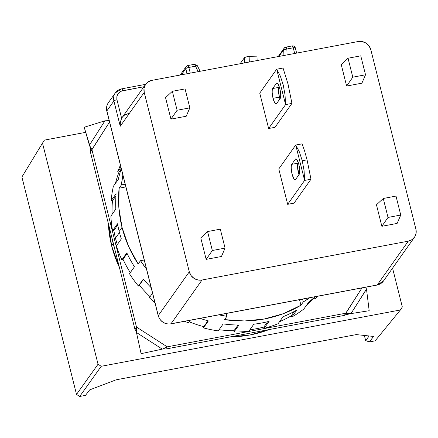 <?xml version="1.0" encoding="UTF-8"?>
<svg xmlns="http://www.w3.org/2000/svg" width="438" height="438" viewBox="0 0 438 438"><rect width="100%" height="100%" fill="white"/><g stroke="black" fill="none" stroke-linecap="round" stroke-linejoin="round"><path stroke-width="0.66" d="M111.745 236.991L115.09 250.295A116.382 109.566 -144.7 0 1 113.218 243.681L111.652 245.888L108.372 223.55A116.382 109.566 35.3 0 0 111.652 245.888L113.218 243.681A116.382 109.566 -144.7 0 1 111.75 237.007M365.637 340.534L364.367 335.459L365.659 340.567L369.179 335.973L365.637 340.534M79.694 396.467L76.513 394.419L98.046 364.241L101.233 366.288L79.694 396.467L76.513 394.419L21.9 177.001L42.508 143.116L21.9 177.001L76.513 394.419L98.046 364.241L42.508 143.116L98.046 364.241L101.233 366.288L400.403 309.967L402.314 306.956L392.568 268.149L402.314 306.956L400.403 309.967L375.136 340.846L400.403 309.967L101.233 366.288L79.694 396.467L85.465 395.377L79.694 396.467M375.136 340.846L369.36 341.93L365.659 340.567L369.36 341.93L373.57 336.439L356.28 334.599L116.103 379.817L89.675 389.886L85.465 395.377L89.675 389.886L116.103 379.817L356.28 334.599L373.57 336.439L369.36 341.93L375.136 340.846M44.419 140.111L42.508 143.116L44.419 140.111L85.684 132.342L44.419 140.111M111.652 245.888L119.382 267.394A116.382 109.566 35.3 0 1 111.652 245.888M230.049 336.921L250.021 334.966L269.135 329.562A116.382 109.566 35.3 0 1 230.049 336.921M273.049 98.315A8.026 2.004 79.3 0 1 272.71 88.525L279.072 87.332A8.026 2.004 -100.7 0 0 279.417 97.121L273.049 98.315L279.417 97.121L278.524 91.109L278.623 88.75L279.318 86.981L279.072 87.332L272.71 88.525L276.356 83.379A8.026 2.004 79.3 0 1 276.778 83.072A8.026 2.004 79.3 0 1 280.041 89.659A8.026 2.004 79.3 0 1 280.167 98.539L276.515 103.691A8.026 2.004 79.3 0 1 276.099 103.998A8.026 2.004 79.3 0 1 273.049 98.315L273.898 101.052L275.776 103.959L276.515 103.691L280.167 98.539L280.621 97.116L280.714 94.756L279.827 88.75L278.021 84.036L277.101 83.111L276.356 83.379L277.281 83.204L276.356 83.379L272.71 88.525L272.255 89.949L272.162 92.308L273.049 98.315M295.398 159.191A8.026 2.004 79.3 0 1 295.82 158.885A8.026 2.004 79.3 0 1 298.869 164.562A8.026 2.004 79.3 0 1 299.209 174.351L295.562 179.503A8.026 2.004 79.3 0 1 295.141 179.81A8.026 2.004 79.3 0 1 291.878 173.224A8.026 2.004 79.3 0 1 291.752 164.343L295.398 159.191L296.323 159.016L295.398 159.191L291.752 164.343L298.119 163.144L291.752 164.343L291.297 165.761L291.204 168.121L292.091 174.132L293.898 178.846L294.818 179.772L295.562 179.503L299.209 174.351L299.756 170.574L298.869 164.562L297.063 159.848L296.143 158.923L295.398 159.191M310.975 179.224A29.428 7.337 -100.7 0 0 310.969 179.169L307.06 159.832L302.258 160.735L304.076 170.617L304.607 180.368A29.428 7.337 79.3 0 1 304.607 180.423L310.975 179.224L294.04 203.133L287.673 204.332L304.607 180.423L310.975 179.224A29.428 7.337 -100.7 0 0 310.969 179.169L307.06 159.832L304.574 150.896L302.105 143.883A29.428 7.337 -100.7 0 0 302.089 143.845L295.721 145.044A29.428 7.337 79.3 0 1 295.743 145.082L299.368 151.876L302.258 160.735L307.06 159.832L304.574 150.896L302.105 143.883A29.428 7.337 -100.7 0 0 302.089 143.845L295.721 145.044L278.787 168.953L295.721 145.044A29.428 7.337 79.3 0 1 295.743 145.082L299.368 151.876L302.258 160.735L304.076 170.617L304.607 180.368L295.743 145.082L304.607 180.368A29.428 7.337 79.3 0 1 304.607 180.423L287.673 204.332L278.787 168.953L287.673 204.332L294.04 203.133L310.975 179.224M278.201 56.579L284.152 48.175A2.677 2.518 -144.7 0 0 283.715 49.669L278.913 56.447L283.715 49.669A2.677 0.734 178 0 1 286.857 48.99L287.065 54.909L286.857 48.99L285.702 47.194A2.677 0.668 79.3 0 1 285.839 47.096A2.677 0.668 79.3 0 1 286.857 48.99L293.241 47.786A2.677 0.668 -100.7 0 0 292.228 45.891L293.241 47.786L283.715 49.669L284.152 48.175A2.677 2.518 -144.7 0 1 285.702 47.194L292.228 45.891C293.805 45.771 294.834 46.428 295.316 47.868A2.677 0.608 165.9 0 0 293.241 47.786L294.67 53.48L293.241 47.786L295.316 47.868L296.63 53.108M200.089 71.284L197.407 65.749A2.677 0.454 154.1 0 0 195.518 66.182A2.677 0.668 -100.7 0 0 194.505 64.287L198.168 71.646L195.518 66.182L188.849 67.441A2.677 0.608 165.9 0 0 185.783 68.657A2.677 2.518 -144.7 0 1 187.694 65.645A2.677 0.668 79.3 0 1 187.831 65.547A2.677 0.668 79.3 0 1 188.849 67.441L197.357 65.924M274.736 57.23L272.737 57.186L272.392 57.674L272.737 57.186L274.736 57.23M257.133 60.548L257.002 56.847L249.134 56.677L249.321 62.015L249.134 56.677A4.013 1.1 178 0 0 244.415 57.701L244.601 62.902L244.415 57.701L240.133 63.745L244.415 57.701L246.123 56.945L257.002 56.847L257.133 60.548M187.694 65.645A2.677 0.668 79.3 0 1 187.842 65.541A2.677 0.668 79.3 0 1 188.849 67.441A2.677 0.608 165.9 0 0 185.783 68.657A2.677 2.518 -144.7 0 1 186.145 66.631L187.831 65.547L194.505 64.287L197.407 65.749M190.278 73.13L188.849 67.441L190.278 73.13M115.336 92.883A10.704 10.074 35.3 0 0 113.896 100.97L120.242 126.243L144.222 92.391A10.704 10.074 -144.7 0 1 145.679 84.282A10.704 10.074 -144.7 0 1 151.871 80.362L358.109 41.533A10.704 10.074 -144.7 0 1 370.833 49.729L415.903 229.151A10.704 10.074 -144.7 0 1 414.452 237.259A10.704 10.074 -144.7 0 1 408.26 241.179L377.238 284.968A10.704 10.074 35.3 0 0 383.431 281.043A10.704 10.074 -144.7 0 1 377.238 284.968A2.677 0.668 79.3 0 1 377.091 285.072M414.452 237.259L383.431 281.043L377.102 285.067L170.858 323.896A2.677 0.668 -100.7 0 0 171.001 323.791A10.704 10.074 -144.7 0 1 158.277 315.601A2.677 0.608 165.9 0 0 158.227 315.782A2.677 0.608 -14.1 0 1 158.277 315.601A10.704 10.074 35.3 0 0 171.001 323.791A2.677 0.668 79.3 0 1 170.858 323.896C164.568 324.454 160.357 321.744 158.227 315.776L106.812 111.077A2.677 0.608 -14.1 0 1 106.856 110.902A10.704 10.074 -144.7 0 1 108.296 102.821M283.715 49.669L283.923 55.5L283.715 49.669M377.102 285.067A2.677 0.668 -100.7 0 0 377.238 284.968L171.001 323.791L202.017 280.008A10.704 10.074 -144.7 0 1 189.293 271.817L158.277 315.601L106.856 110.902L113.896 100.97A2.677 0.608 -14.1 0 1 116.962 99.754C116.284 95.068 118.2 92.057 122.7 90.737A2.677 0.668 -100.7 0 0 121.693 88.837A2.677 0.668 79.3 0 1 122.7 90.737L143.943 86.735L121.337 91.12L120.017 91.794L117.855 93.973L116.798 96.864L116.962 99.754A2.677 0.608 165.9 0 0 113.896 100.97A10.704 10.074 -144.7 0 1 115.347 92.867A10.704 10.074 -144.7 0 1 121.54 88.941A2.677 0.668 79.3 0 1 121.682 88.843L115.347 92.867L108.312 102.799A10.704 10.074 35.3 0 0 106.856 110.902A2.677 0.608 165.9 0 0 106.812 111.077C106.79 110.945 105.459 107.633 108.312 102.799M181.431 74.799L185.783 68.657L187.059 73.737L185.783 68.657L181.431 74.799M397.129 223.424L400.754 215.042L388.024 217.44L381.854 226.298L397.129 223.424L400.754 215.042L395.996 196.087L383.261 198.485L376.461 204.82L381.854 226.298L388.024 217.44L383.261 198.485L388.024 217.44L400.754 215.042L395.996 196.087L383.261 198.485L376.461 204.82L381.854 226.298L397.129 223.424M206.167 259.373L212.337 250.514L207.579 231.56L200.774 237.894L206.167 259.373L221.447 256.498L225.066 248.116L220.309 229.162L207.579 231.56L220.309 229.162L225.066 248.116L212.337 250.514L225.066 248.116L221.447 256.498L206.167 259.373L212.337 250.514L207.579 231.56L200.774 237.894L206.167 259.373M346.622 86.045L352.793 77.181L348.035 58.227L341.229 64.561L346.622 86.045L361.903 83.171L365.527 74.783L360.764 55.834L348.035 58.227L360.764 55.834L365.527 74.783L352.793 77.181L365.527 74.783L361.903 83.171L346.622 86.045L352.793 77.181L348.035 58.227L341.229 64.561L346.622 86.045M186.216 116.245L189.84 107.858L177.105 110.256L170.94 119.12L186.216 116.245L189.84 107.858L185.077 88.909L189.84 107.858L177.105 110.256L172.348 91.301L165.542 97.636L170.94 119.12L177.105 110.256L172.348 91.301L185.077 88.909L172.348 91.301L165.542 97.636L170.94 119.12L186.216 116.245M145.679 84.282L122.218 117.4A10.704 10.074 35.3 0 0 121.633 118.337L116.962 99.754L121.633 118.337L120.379 121.917L120.236 126.166M121.633 118.337L122.251 117.357M122.859 116.596L124.447 115.161L128.411 113.48M297.665 164.568L298.119 163.144A8.026 2.004 -100.7 0 0 298.962 174.702L297.566 166.927M291.927 103.357L288.018 84.019L283.063 68.065A29.428 7.337 -100.7 0 0 283.041 68.032L276.679 69.231L259.745 93.135L268.631 128.515L285.565 104.611L291.932 103.412A29.428 7.337 -100.7 0 0 291.927 103.357L288.018 84.019L283.063 68.065A29.428 7.337 -100.7 0 0 283.041 68.032L276.679 69.231A29.428 7.337 79.3 0 1 276.696 69.264L285.56 104.556A29.428 7.337 79.3 0 1 285.565 104.611L268.631 128.515L274.993 127.321L291.932 103.412L274.993 127.321L268.631 128.515L259.745 93.135L276.679 69.231A29.428 7.337 79.3 0 1 276.696 69.264L280.325 76.064L283.216 84.923L285.029 94.805L285.56 104.556L276.696 69.264L280.325 76.064L283.216 84.923L285.029 94.805L285.56 104.556A29.428 7.337 79.3 0 1 285.565 104.611L291.932 103.412A29.428 7.337 -100.7 0 0 291.927 103.357M415.903 229.151L370.833 49.729L369.086 46.006L366.058 43.143L362.204 41.572L358.109 41.533L151.871 80.362L148.164 81.868L145.411 84.676L144.031 88.372L144.222 92.391L189.293 271.817L158.277 315.601L106.856 110.902L113.896 100.97L120.242 126.243L144.222 92.391L189.293 271.817L191.039 275.535L194.072 278.404L197.927 279.97L202.017 280.008L408.26 241.179L377.238 284.968L171.001 323.791L202.017 280.008L408.26 241.179L411.961 239.674L414.715 236.865L416.1 233.169L415.903 229.151M279.92 98.884L279.417 97.121A8.026 2.004 -100.7 0 0 279.92 98.884M121.452 184.88A119.722 112.719 -144.7 0 1 122.886 175.074L121.452 184.88L119.103 188.192L121.452 184.88L125.169 184.179L121.452 184.88M122.032 227.338A119.722 112.719 -144.7 0 1 119.103 188.192L125.859 186.922L119.103 188.192L118.862 207.793L122.032 227.338L119.169 231.39L122.032 227.338L128.526 246.26L138.145 264.005A119.722 112.719 -144.7 0 1 122.032 227.338M117.521 223.758A119.722 112.719 35.3 0 0 119.169 231.39A119.722 112.719 -144.7 0 1 117.521 223.758L112.566 230.749L117.521 223.758M110.874 216.093A119.722 112.719 35.3 0 0 112.566 230.749L113.842 230.508A118.386 111.455 35.3 0 0 115.49 238.141A118.386 111.455 35.3 0 0 117.307 244.596A118.386 111.455 35.3 0 1 115.49 238.141L119.459 232.534L115.49 238.141A118.386 111.455 35.3 0 1 113.842 230.508L117.751 224.995L113.842 230.508L112.566 230.749A119.722 112.719 35.3 0 1 110.874 216.093L115.824 209.101L110.874 216.093M116.097 193.711A119.722 112.719 35.3 0 0 115.824 209.101A119.722 112.719 -144.7 0 1 116.097 193.711L111.148 200.703L116.097 193.711M113.36 186.331A119.722 112.719 35.3 0 0 111.148 200.703L112.462 200.801A118.386 111.455 35.3 0 0 112.106 214.352A118.386 111.455 35.3 0 1 112.462 200.801L115.933 195.901L112.462 200.801L111.148 200.703A119.722 112.719 35.3 0 1 113.36 186.331L118.315 179.339L113.36 186.331M121.271 168.663A119.722 112.719 35.3 0 0 118.315 179.339A119.722 112.719 -144.7 0 1 121.271 168.663M117.702 171.762L120.915 167.228L117.702 171.762L118.966 172.189A118.386 111.455 35.3 0 0 115.418 183.423A118.386 111.455 35.3 0 1 118.966 172.189L121.107 169.161L118.966 172.189L117.702 171.762A119.722 112.719 35.3 0 1 120.412 165.225A119.722 112.719 35.3 0 0 117.702 171.762M104.934 120.806L89.418 145.213L84.211 127.261L104.934 120.806L84.211 127.261L90.852 149.051L90.376 151.915L89.971 146.686L89.418 145.213L91.942 149.703L109.555 122.005L90.376 151.915L91.942 149.703L136.486 327.055L136.459 332.502L162.284 349.13L141.074 353.663L136.459 332.502L141.074 353.663L162.284 349.13L167.217 346.836L136.486 327.055L136.459 332.502L162.284 349.13L167.217 346.836L165.657 349.048L163.418 348.593L165.657 349.048L167.217 346.836L136.486 327.055L91.942 149.703L89.418 145.213L104.934 120.806L109.21 120.625M346.715 313.767L350.986 313.603L366.502 289.195L369.185 310.717L350.986 313.603L369.185 310.717L366.502 289.195L365.768 287.202M306.704 304.996A118.386 111.455 35.3 0 0 314.292 297.933L315.136 296.74L314.292 297.933L315.207 298.908L316.997 296.384L315.207 298.908A119.722 112.719 35.3 0 0 317.714 296.247A119.722 112.719 35.3 0 1 315.207 298.908L314.292 297.933A118.386 111.455 35.3 0 1 306.704 304.996M279.499 321.711A118.386 111.455 35.3 0 0 291.204 315.869L294.374 311.391L291.204 315.869L291.839 317.03L296.794 310.038A119.722 112.719 -144.7 0 1 283.025 316.74L278.07 323.731L283.025 316.74A119.722 112.719 35.3 0 0 296.794 310.038L291.839 317.03A119.722 112.719 35.3 0 0 303.879 308.982L308.834 301.99L303.879 308.982A119.722 112.719 35.3 0 1 291.839 317.03L291.204 315.869A118.386 111.455 35.3 0 1 279.499 321.711M263.818 327.06L267.613 321.706L263.818 327.06L264.136 328.325L269.091 321.333A119.722 112.719 -144.7 0 1 253.81 324.208L248.861 331.199L253.81 324.208A119.722 112.719 35.3 0 0 269.091 321.333L264.136 328.325A119.722 112.719 35.3 0 0 278.07 323.731A119.722 112.719 35.3 0 1 264.136 328.325L263.818 327.06A118.386 111.455 35.3 0 1 249.874 329.77A118.386 111.455 35.3 0 0 263.818 327.06M219.071 329.71A118.386 111.455 35.3 0 0 234.001 330.745L238.053 325.029L234.001 330.745L233.98 332.031L238.934 325.04A119.722 112.719 -144.7 0 1 223.188 323.896L218.239 330.887L223.188 323.896A119.722 112.719 35.3 0 0 238.934 325.04L233.98 332.031A119.722 112.719 35.3 0 0 248.861 331.199A119.722 112.719 35.3 0 1 233.98 332.031L234.001 330.745A118.386 111.455 35.3 0 1 219.071 329.71M189.041 321.744A118.386 111.455 35.3 0 0 203.79 326.677L207.957 320.791L203.79 326.677L203.424 327.892L208.379 320.901A119.722 112.719 -144.7 0 1 200.111 318.388A119.722 112.719 35.3 0 0 208.379 320.901L203.424 327.892A119.722 112.719 35.3 0 0 218.239 330.887A119.722 112.719 35.3 0 1 203.424 327.892L203.79 326.677A118.386 111.455 35.3 0 1 189.041 321.744M139.35 285.193A118.386 111.455 35.3 0 0 150.075 296.69A118.386 111.455 35.3 0 1 139.35 285.193L143.544 279.274L138.403 286.036L139.35 285.193M123.012 259.296A118.386 111.455 35.3 0 0 130.289 272.633A118.386 111.455 35.3 0 1 123.012 259.296L127.119 253.503L123.012 259.296L121.863 259.854L123.012 259.296M345.051 314.922L350.986 313.603L345.905 313.197L167.217 346.836L345.905 313.197L344.339 315.404L345.051 314.922L344.339 315.404L361.98 287.914L345.905 313.197L350.986 313.603L366.464 289.08M136.475 331.654L134.926 329.261L136.486 327.055L134.926 329.261L136.76 331.807M315.146 296.729A119.722 112.719 -144.7 0 1 308.834 301.99A119.722 112.719 35.3 0 0 315.146 296.729M309.803 297.736L303.277 301.935L302.565 299.099L303.277 301.935L300.933 305.248L299.532 299.669L300.933 305.248A119.722 112.719 -144.7 0 1 224.546 319.625L226.889 316.313L218.945 314.845A119.722 112.719 -144.7 0 0 226.889 316.313L224.546 319.625L244.59 320.977L264.382 318.979L283.348 313.685L300.933 305.248L303.277 301.935A119.722 112.719 -144.7 0 0 309.803 297.736M226.178 313.482L226.889 316.313L226.178 313.482M146.5 269.102L140.494 260.698L144.217 259.997L140.494 260.698L138.145 264.005L140.494 260.698A119.722 112.719 -144.7 0 0 146.5 269.102M190.081 320.277L188.291 322.801L190.081 320.277M149.342 297.73L152.555 293.192L149.342 297.73A119.722 112.719 35.3 0 0 154.942 302.696A119.722 112.719 35.3 0 1 149.342 297.73M151.17 287.695A119.722 112.719 -144.7 0 1 143.357 279.044L138.403 286.036L143.357 279.044A119.722 112.719 35.3 0 0 151.17 287.695M129.495 273.755L134.45 266.764A119.722 112.719 -144.7 0 1 126.817 252.863L121.863 259.854L126.817 252.863A119.722 112.719 35.3 0 0 134.45 266.764L129.495 273.755A119.722 112.719 35.3 0 0 138.403 286.036A119.722 112.719 35.3 0 1 129.495 273.755M116.377 245.915L121.326 238.924A119.722 112.719 -144.7 0 1 119.169 231.39A119.722 112.719 35.3 0 0 121.326 238.924L116.377 245.915A119.722 112.719 35.3 0 0 121.863 259.854A119.722 112.719 35.3 0 1 116.377 245.915M184.732 321.284A119.722 112.719 35.3 0 0 188.291 322.801A119.722 112.719 35.3 0 1 184.732 321.284M134.926 329.261L90.376 151.915L134.926 329.261M344.339 315.404L165.657 349.048L344.339 315.404M284.152 48.175L285.839 47.096M145.646 84.331L121.682 88.843M186.145 66.631L180.193 75.029M163.637 348.495L163.281 348.571"/></g></svg>
